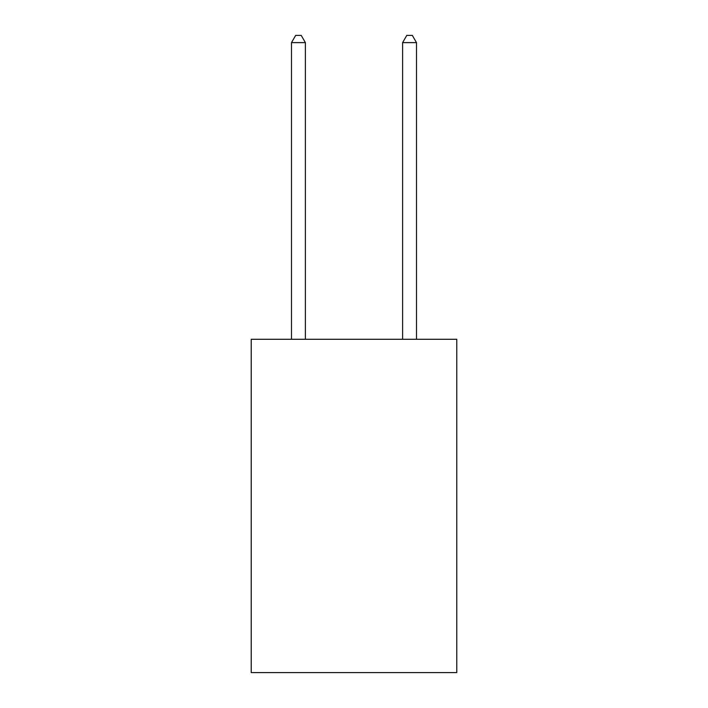 <?xml version="1.0" encoding="UTF-8"?>
<svg xmlns="http://www.w3.org/2000/svg" width="708" height="708" viewBox="0 0 708 708"><rect width="100%" height="100%" fill="white"/><g stroke="black" fill="none" stroke-linecap="round" stroke-linejoin="round"><path stroke-width="1.06" d="M456.775 339.282L456.775 672.6L251.225 672.6L251.225 339.282L456.775 339.282M305.387 339.282L305.387 42.622L291.501 42.622L291.501 339.282M291.501 42.622L295.67 35.4L301.227 35.4L305.387 42.622M416.499 339.282L416.499 42.622L402.613 42.622L402.613 339.282M402.613 42.622L406.773 35.4L412.33 35.4L416.499 42.622"/></g></svg>

